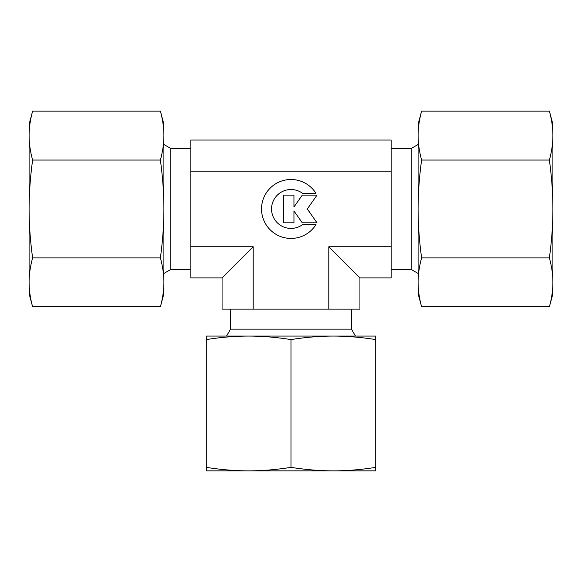 <?xml version="1.0" encoding="UTF-8"?>
<svg xmlns="http://www.w3.org/2000/svg" width="582" height="582" viewBox="0 0 582 582"><rect width="100%" height="100%" fill="white"/><g stroke="black" fill="none" stroke-linecap="round" stroke-linejoin="round"><path stroke-width="0.87" d="M418.102 144.496L411.168 148.505L391.14 148.505M391.14 269.437L411.168 269.437L418.102 273.438M190.86 148.505L170.832 148.505L163.898 144.496M163.898 273.438L170.832 269.437L190.86 269.437M355.471 336.069L351.47 329.136L351.47 309.107M230.53 309.107L230.53 329.136L226.529 336.069M315.982 224.587A29.464 29.464 0 0 1 266.018 224.587A29.464 29.464 0 0 1 275.381 183.985A29.464 29.464 0 0 1 315.982 193.355L302.589 193.355A19.446 19.446 0 0 0 275.381 220.556A19.446 19.446 0 0 0 302.589 224.587L315.982 224.587M293.946 222.819L283.339 222.819L283.339 195.123L293.946 195.123L293.946 207.017L302.276 195.123L317.008 195.123L307.311 208.967L317.008 222.819L302.276 222.819L293.946 210.924L293.946 222.819M230.53 329.136L351.47 329.136M190.86 246.775L190.86 277.905L222.069 277.905L253.199 246.775L253.199 309.107L359.931 309.107L359.931 277.905L391.14 277.905L391.14 171.166L190.86 171.166L190.86 246.775L253.199 246.775M222.069 277.905L222.069 309.107L253.199 309.107M328.801 309.107L328.801 246.775L359.931 277.905M328.801 246.775L391.14 246.775M170.832 269.437L170.832 148.505M411.168 269.437L411.168 148.505M391.14 171.166L391.14 140.036L190.86 140.036L190.86 171.166M549.386 160.05C551.721 177.103 552.893 193.406 552.9 208.967L552.9 124.235L549.386 111.133C551.721 119.652 552.893 127.807 552.9 135.591C552.893 143.368 551.721 151.524 549.386 160.05L421.608 160.05C419.28 151.524 418.109 143.368 418.102 135.591C418.109 127.807 419.28 119.652 421.608 111.133L418.102 124.235L418.102 208.967C418.109 193.406 419.28 177.103 421.608 160.05M549.386 306.809L552.9 293.699L552.9 282.35C552.893 290.134 551.721 298.29 549.386 306.809L421.608 306.809C419.28 298.29 418.109 290.134 418.102 282.35C418.109 274.566 419.28 266.418 421.608 257.891C419.28 240.839 418.109 224.536 418.102 208.967L418.102 293.699L421.608 306.809M549.386 257.891C551.721 266.418 552.893 274.566 552.9 282.35L552.9 208.967C552.893 224.536 551.721 240.839 549.386 257.891L421.608 257.891M549.386 111.133L421.608 111.133M32.614 257.891C30.279 240.839 29.107 224.536 29.1 208.967L29.1 293.699L32.614 306.809C30.279 298.29 29.107 290.134 29.1 282.35C29.107 274.566 30.279 266.418 32.614 257.891L160.392 257.891C162.72 266.418 163.891 274.566 163.898 282.35C163.891 290.134 162.72 298.29 160.392 306.809L163.898 293.699L163.898 208.967C163.891 224.536 162.72 240.839 160.392 257.891M32.614 111.133L29.1 124.235L29.1 135.591C29.107 127.807 30.279 119.652 32.614 111.133L160.392 111.133C162.72 119.652 163.891 127.807 163.898 135.591C163.891 143.368 162.72 151.524 160.392 160.05C162.72 177.103 163.891 193.406 163.898 208.967L163.898 124.235L160.392 111.133M32.614 160.05C30.279 151.524 29.107 143.368 29.1 135.591L29.1 208.967C29.107 193.406 30.279 177.103 32.614 160.05L160.392 160.05M32.614 306.809L160.392 306.809M206.268 467.361L206.268 470.867L333.37 470.867C319.889 470.86 305.768 469.689 291 467.361C276.232 469.689 262.111 470.86 248.63 470.867C235.157 470.86 221.036 469.689 206.268 467.361L206.268 339.582C221.036 337.247 235.157 336.076 248.63 336.069C262.111 336.076 276.232 337.247 291 339.582C305.768 337.247 319.889 336.076 333.37 336.069C346.843 336.076 360.964 337.247 375.732 339.582L375.732 336.069L206.268 336.069L206.268 339.582M291 467.361L291 339.582M375.732 467.361C360.964 469.689 346.843 470.86 333.37 470.867L375.732 470.867L375.732 339.582"/></g></svg>
